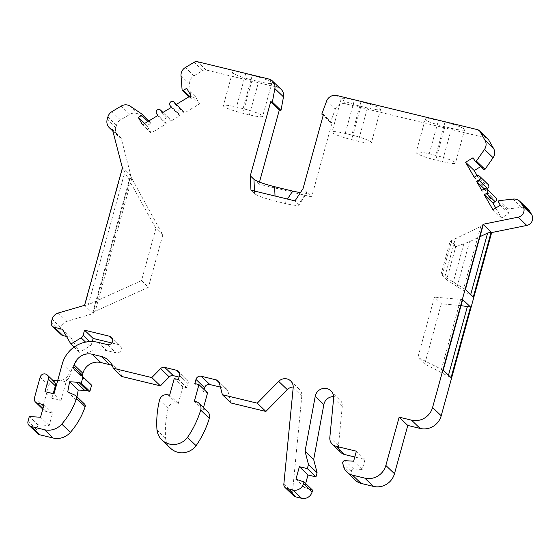 <?xml version="1.0" encoding="UTF-8"?>
<svg xmlns="http://www.w3.org/2000/svg" width="560" height="560" viewBox="0 0 560 560"><rect width="100%" height="100%" fill="white"/><g stroke="black" fill="none" stroke-linecap="round" stroke-linejoin="round"><path stroke-width="0.42" stroke-dasharray="2.8 2.1" d="M242.893 108.633L236.467 107.072A16.989 2.191 15.4 0 0 223.328 105.665A16.989 2.191 15.4 0 0 242.935 113.281L249.361 114.842A16.989 2.191 -164.6 0 0 262.668 116.291A16.989 2.191 -164.6 0 0 242.893 108.633L243.271 107.912L242.767 108.598M444.892 126.735A16.989 2.191 15.4 0 1 425.278 119.119A16.989 2.191 15.4 0 1 438.424 120.526L445.011 122.122A16.989 2.191 15.4 0 1 464.625 129.738A16.989 2.191 15.4 0 1 451.479 128.331L444.892 126.735L435.715 160.048A16.989 2.191 15.4 0 1 416.108 152.432A16.989 2.191 15.4 0 1 429.247 153.839L435.841 155.435A16.989 2.191 -164.6 0 1 455.448 163.051A16.989 2.191 -164.6 0 1 442.309 161.644L435.715 160.048M360.983 101.738A16.989 2.191 15.4 0 1 380.59 109.354A16.989 2.191 15.4 0 1 367.451 107.947L360.857 106.351A16.989 2.191 15.4 0 1 341.25 98.735A16.989 2.191 15.4 0 1 354.389 100.142L360.983 101.738L351.806 135.051A16.989 2.191 -164.6 0 1 371.42 142.667A16.989 2.191 -164.6 0 1 358.274 141.26L351.848 139.699L351.89 138.901L360.857 106.351M345.513 133.525L345.422 132.699L345.38 133.497L351.806 135.051M121.856 376.509A17.423 16.807 -46.2 0 0 117.355 368.809A17.423 16.807 -46.2 0 0 112.259 365.491M91.602 385.168L83.482 378.504A3.486 3.36 -46.2 0 1 82.313 376.341M61.089 334.551A4.354 4.2 133.8 0 1 59.983 330.407L60.781 327.523A8.708 8.4 133.8 0 1 66.885 321.314L93.184 313.586L131.033 176.169L121.1 137.921A8.708 8.4 133.8 0 1 115.801 127.778L116.494 125.237A8.708 8.4 133.8 0 1 120.533 119.938L129.815 114.359A8.708 8.4 133.8 0 1 138.985 114.513L150.36 122.234A0.868 0.84 133.8 0 1 150.283 123.676L146.93 125.692L151.137 132.993L166.32 123.865L165.144 121.632A2.611 2.52 133.8 0 1 169.183 118.398A2.611 2.52 133.8 0 1 169.61 118.944L170.793 121.184L179.886 115.717L178.549 113.575A2.611 2.52 133.8 0 1 182.588 110.341A2.611 2.52 133.8 0 1 183.015 110.887L184.359 113.029L199.542 103.901L195.342 96.6L191.989 98.616A0.868 0.84 133.8 0 1 190.715 97.979L189.637 84.077A8.708 8.4 133.8 0 1 193.963 75.803L202.797 70.497A4.354 4.2 133.8 0 1 206.045 69.986L277.375 87.29A8.708 8.4 133.8 0 1 281.113 89.327M259.476 182.098L258.923 184.093L311.654 196.889L303.03 188.608M326.578 101.15L335.202 109.424L330.421 122.367L332.066 122.766L311.654 196.889M335.202 109.424A8.708 8.4 133.8 0 1 345.506 103.817L486.038 137.907A4.354 4.2 133.8 0 1 487.907 138.929M483.686 169.519A0.868 0.84 133.8 0 1 483.546 169.337L481.656 166.054L480.683 166.635M477.12 175.588L482.825 185.5L485.058 184.156A2.611 2.52 133.8 0 1 488.131 184.464M486.724 189.049L485.345 189.882L490.392 198.646L492.625 197.302A2.611 2.52 133.8 0 1 495.698 197.603M495.775 207.991L501.529 217.994L508.977 213.514L507.087 210.231A0.868 0.84 133.8 0 1 507.766 208.936L521.689 207.347A8.708 8.4 133.8 0 1 528.388 209.573M355.516 480.354A13.069 12.607 133.8 0 1 352.142 474.579L351.386 471.667A2.156 2.079 133.8 0 1 353.647 468.951L362.25 469.476L365.001 459.48L354.781 457.002M340.935 452.508A8.708 8.4 133.8 0 1 338.457 445.704L342.258 406.511A9.478 9.142 -46.2 0 0 333.648 396.634M305.648 483.518L304.563 487.466L312.599 490.196M293.706 495.817A4.354 4.2 133.8 0 1 292.467 492.408L301.805 396.053A8.708 8.4 -46.2 0 0 293.223 386.974M231.014 402.99L227.934 391.139A4.354 4.2 -46.2 0 0 224.945 388.192L220.409 387.093M204.099 389.529L203.455 391.867L207.571 392.861M203.511 407.61L202.986 409.521L204.624 409.92A6.972 6.72 133.8 0 1 207.613 411.551M170.534 448.238A17.423 16.807 133.8 0 1 165.613 438.291A97.076 93.632 133.8 0 1 168.154 408.38A6.972 6.72 133.8 0 1 176.631 403.123L178.269 403.522L182.861 386.869L186.977 387.87L188.125 383.705A4.354 4.2 -46.2 0 0 185.15 378.539L179.053 377.062M76.986 396.816L76.377 400.127L83.888 403.62A2.611 2.52 133.8 0 1 84.546 404.075M37.723 433.72A4.354 4.2 133.8 0 1 36.624 429.576L37.933 424.823L49.168 425.516L52.612 413.021L46.018 411.425A4.354 4.2 133.8 0 1 43.043 406.259L48.783 385.441A4.354 4.2 133.8 0 1 54.047 382.277L61.649 382.074A8.708 8.4 -46.2 0 0 69.972 375.508L70.896 372.148A29.617 28.567 133.8 0 1 106.708 350.623L115.941 352.863L107.317 344.589M111.797 342.979L118.244 344.54A4.354 4.2 133.8 0 1 120.778 350.721A4.354 4.2 133.8 0 1 115.941 352.863M92.288 341.558L91.763 343.469L89.796 341.586M66.507 336.434L70.987 337.519L79.492 352.289L89.747 346.122A4.354 4.2 -46.2 0 0 91.763 343.469M252.112 79.968A16.989 2.191 15.4 0 1 232.498 72.352A16.989 2.191 15.4 0 1 245.644 73.759L252.238 75.362A16.989 2.191 15.4 0 1 271.845 82.978A16.989 2.191 15.4 0 1 258.699 81.571L252.112 79.968L242.935 113.281M300.37 192.682C304.29 193.305 306.481 193.34 306.943 192.794L298.949 205.065C297.78 205.884 293.013 205.317 284.655 203.364L275.261 201.082C264.551 198.345 257.663 195.881 254.604 193.697L250.957 190.19M54.047 382.277L52.388 380.681L53.172 380.66M57.68 380.541L59.99 380.485L61.649 382.074M52.388 380.681A4.354 4.2 133.8 0 1 54.257 381.703M53.207 393.652L51.919 398.335L60.984 400.533L68.313 373.919A8.708 8.4 133.8 0 1 59.99 380.485M60.984 400.533L54.019 393.848M258.923 184.093L253.953 179.319M131.033 176.169L130.466 175.672L131.789 178.416L162.792 234.976L148.393 287.266L95.2 311.269L92.652 312.956M162.792 234.976L155.911 228.375L122.409 167.895M155.911 228.375L141.512 280.658L88.319 304.661L124.908 171.815M483.322 224.672L480.753 226.443L450.912 240.905L456.666 246.428L455.756 246.68L446.642 279.79L441.028 274.407L465.472 289.492M441.028 274.407L450.149 241.297L450.912 240.905M473.291 296.982L446.642 279.79M456.666 246.428L469.546 241.661L480.018 236.677M443.247 370.174L417.865 357.434L434.469 297.157L441.35 303.765L461.013 305.662M462.693 299.558L434.469 297.157M70.987 337.519L62.363 329.245M481.656 166.054L473.032 157.78M482.825 185.5L474.201 177.219M485.345 189.882L484.295 188.874M490.392 198.646L481.768 190.365M501.529 217.994L492.905 209.713M508.977 213.514L500.353 205.24M93.184 313.586L84.56 305.305M121.1 137.921L112.476 129.64M92.687 313.103L130.536 175.693L122.661 168.133L84.805 305.543L88.319 304.661M146.93 125.692L144.606 123.459M151.137 132.993L142.513 124.719M166.32 123.865L157.703 115.591M165.144 121.632L156.52 113.351M169.61 118.944L162.876 112.476M170.793 121.184L162.169 112.903M179.886 115.717L171.262 107.436M178.549 113.575L169.925 105.294M183.015 110.887L176.281 104.426M184.359 113.029L175.735 104.755M199.542 103.901L190.918 95.627M195.342 96.6L186.718 88.326M441.35 303.765L424.746 364.042L451.066 377.657M141.512 280.658L148.393 287.266M306.943 192.794L306.677 192.108L298.683 204.386L295.029 200.886M332.066 122.766L323.442 114.492M330.421 122.367L323.183 115.423M424.746 364.042L417.865 357.434M362.25 469.476L353.626 461.202M365.001 459.48L356.377 451.206M304.563 487.466L295.939 479.192M203.455 391.867L194.831 383.586M202.986 409.521L194.362 401.24M165.613 438.291L156.989 430.017M178.269 403.522L169.645 395.248M182.861 386.869L174.237 378.588M186.977 387.87L178.353 379.589M76.377 400.127L67.753 391.853M37.933 424.823L29.309 416.549M49.168 425.516L40.544 417.235M52.612 413.021L43.988 404.747M51.919 398.335L44.954 391.65M79.492 352.289L74.074 347.088M249.361 114.842L258.699 81.571M345.38 133.497A16.989 2.191 -164.6 0 0 332.073 132.048A16.989 2.191 -164.6 0 0 351.848 139.699M298.949 205.065L298.683 204.386M455.756 246.68L450.149 241.297M429.247 153.839L438.424 120.526M367.451 107.947L358.274 141.26M345.422 132.699L354.389 100.142M74.858 370.223L83.482 378.504M245.644 73.759L236.467 107.072M445.011 122.122L435.841 155.435M451.479 128.331L442.309 161.644M206.045 69.986L197.421 61.705M268.751 79.009L277.375 87.29M284.655 203.364L287.469 199.052M275.03 196.035L275.261 201.082M48.783 385.441L40.159 377.16M69.972 375.508L68.313 373.919M70.896 372.148L62.279 363.867M131.789 178.416L95.2 311.269M444.864 276.731L455.392 238.518M442.197 275.1L451.752 240.422M463.764 244.027L452.788 283.892M469.546 241.661L457.142 286.706M480.753 226.443L463.666 288.491M441.378 369.397L460.579 299.684M345.506 103.817L336.882 95.536M486.038 137.907L477.414 129.626M483.546 169.337L474.922 161.063M485.058 184.156L476.434 175.882M492.625 197.302L484.001 189.021M507.087 210.231L498.463 201.957M507.766 208.936L499.142 200.655M521.689 207.347L513.065 199.073M59.983 330.407L51.359 322.133M60.781 327.523L52.157 319.249M66.885 321.314L58.261 313.033M115.801 127.778L107.177 119.497M116.494 125.237L107.877 116.963M120.533 119.938L111.909 111.657M129.815 114.359L121.191 106.078M138.985 114.513L130.361 106.239M150.36 122.234L141.736 113.96M150.283 123.676L147.959 121.443M191.989 98.616L189.665 96.383M190.715 97.979L182.091 89.705M189.637 84.077L181.02 75.796M193.963 75.803L185.339 67.529M202.797 70.497L194.173 62.223M470.547 295.092L470.708 294.504M448.49 375.179L448.259 376.005M118.244 344.54L112.574 339.094M352.142 474.579L343.518 466.298M351.386 471.667L342.769 463.393M353.647 468.951L345.023 460.67M338.457 445.704L329.833 437.423M342.258 406.511L333.634 398.23M292.467 492.408L283.843 484.134M301.805 396.053L293.181 387.779M227.934 391.139L219.31 382.865M224.945 388.192L219.282 382.76M204.624 409.92L196 401.639M168.154 408.38L159.53 400.106M176.631 403.123L168.007 394.849M188.125 383.705L179.501 375.424M185.15 378.539L179.494 373.107M36.624 429.576L28 421.302M46.018 411.425L42.959 408.485M43.043 406.259L34.426 397.985M98.084 342.349L106.708 350.623M89.747 346.122L85.575 342.118M243.271 107.912L252.238 75.362M249.235 114.807L249.732 114.121M351.89 138.901L351.981 139.734M75.264 395.346L83.888 403.62M254.604 193.697L254.485 191.051M425.278 119.119L416.108 152.432M380.59 109.354L371.42 142.667M108.731 360.535L117.355 368.809M232.498 72.352L223.328 105.665M464.625 129.738L455.448 163.051M118.006 136.059L112.861 131.117M150.465 122.318L148.939 120.855M169.183 118.398L162.96 112.427M182.588 110.341L176.365 104.37M190.967 98.511L189.098 96.719M92.715 312.718L130.466 175.672M120.099 345.562L111.475 337.281M339.563 399.105L330.939 390.831M299.327 389.249L290.703 380.968M226.814 389.214L218.19 380.933M187.019 379.561L178.395 371.287M44.149 410.403L42.791 409.094M271.845 82.978L262.668 116.291M341.25 98.735L332.073 132.048M74.676 370.062L83.293 378.336"/><path stroke-width="0.84" d="M112.861 131.117L109.382 127.785A8.708 8.4 133.8 0 0 112.476 129.64L122.409 167.895L84.56 305.305L58.261 313.033A8.708 8.4 133.8 0 0 52.157 319.249L51.359 322.133A4.354 4.2 -46.2 0 0 54.334 327.292L62.363 329.245L70.868 344.008L81.123 337.848A4.354 4.2 -46.2 0 0 83.139 335.195L84.518 330.176L109.62 336.266A4.354 4.2 133.8 0 1 112.154 342.447A4.354 4.2 133.8 0 1 107.317 344.589L98.084 342.349A29.617 28.567 133.8 0 0 62.279 363.867L54.019 393.848L44.954 391.65L48.398 379.162A4.354 4.2 133.8 0 0 47.292 375.018A4.354 4.2 133.8 0 0 40.159 377.16L34.426 397.985A4.354 4.2 133.8 0 0 37.394 403.144L43.988 404.747L40.544 417.235L29.309 416.549L28 421.302A4.354 4.2 133.8 0 0 30.975 426.461L44.464 429.737A17.423 16.807 -46.2 0 0 61.747 424.088L70.371 432.369A17.423 16.807 133.8 0 1 53.088 438.011L39.599 434.742A4.354 4.2 133.8 0 1 37.723 433.72L29.106 425.439M76.538 398.426A2.611 2.52 -46.2 0 0 75.922 395.794L84.546 404.075A2.611 2.52 133.8 0 1 85.162 406.707L76.538 398.426A74.053 71.428 133.8 0 1 61.747 424.088M75.922 395.794A2.611 2.52 -46.2 0 0 75.264 395.346L67.753 391.853L69.615 381.766L76.16 382.165A17.423 16.807 133.8 0 1 79.093 382.606L81.263 383.138L82.978 376.887L74.858 370.223A3.486 3.36 -46.2 0 1 73.787 366.744L74.27 365.001A14.812 14.287 -46.2 0 1 92.176 354.242L101.255 356.447A17.423 16.807 -46.2 0 1 108.731 360.535A17.423 16.807 -46.2 0 1 113.232 368.235L151.795 377.587L160.608 368.62A4.354 4.2 -46.2 0 1 164.752 367.402L176.526 370.265A4.354 4.2 -46.2 0 1 179.501 375.424L178.353 379.589L174.237 378.588L169.645 395.248L168.007 394.849A6.972 6.72 133.8 0 0 159.53 400.106A97.076 93.632 133.8 0 0 156.989 430.017A17.423 16.807 133.8 0 0 161.91 439.964A17.423 16.807 133.8 0 0 187.481 437.416A97.076 93.632 133.8 0 0 200.704 410.095A6.972 6.72 133.8 0 0 196 401.639L194.362 401.24L198.947 384.587L194.831 383.586L195.979 379.421A4.354 4.2 -46.2 0 1 201.243 376.257L216.321 379.918A4.354 4.2 -46.2 0 1 219.31 382.865L222.39 394.716L257.25 403.172L278.684 381.36A8.708 8.4 -46.2 0 1 293.181 387.779L283.843 484.134A4.354 4.2 133.8 0 0 286.951 488.558L292.957 490.014A8.708 8.4 133.8 0 0 303.485 483.686L303.975 481.915L295.939 479.192L299.376 466.697L307.328 468.622L308.469 464.464L305.053 451.297L315.231 396.291A9.478 9.142 -46.2 0 1 330.939 390.831A9.478 9.142 -46.2 0 1 333.634 398.23L329.833 437.423A8.708 8.4 133.8 0 0 336.056 446.278L356.377 451.206L353.626 461.202L345.023 460.67A2.156 2.079 133.8 0 0 342.769 463.393L343.518 466.298A13.069 12.607 133.8 0 0 346.892 472.08A13.069 12.607 133.8 0 0 352.485 475.139L364.784 478.121A17.423 16.807 133.8 0 0 385.847 465.465L399.154 417.158L411.509 420.154A17.423 16.807 133.8 0 0 432.579 407.498L483.042 224.28L518.161 217.168A7.196 6.937 133.8 0 0 523.159 206.542L521.178 203.105A8.708 8.4 133.8 0 0 513.065 199.073L499.142 200.655A0.868 0.84 133.8 0 0 498.463 201.957L500.353 205.24L492.905 209.713L484.288 194.747L486.521 193.403A2.611 2.52 133.8 0 0 487.074 189.329A2.611 2.52 133.8 0 0 484.001 189.021L481.768 190.365L476.721 181.601L478.961 180.264A2.611 2.52 133.8 0 0 479.507 176.183A2.611 2.52 133.8 0 0 476.434 175.882L474.201 177.219L465.584 162.253L473.032 157.78L474.922 161.063A0.868 0.84 133.8 0 0 476.364 161.091L484.484 149.422A8.708 8.4 133.8 0 0 484.981 140.217L479.99 131.551A4.354 4.2 133.8 0 0 477.414 129.626L336.882 95.536A8.708 8.4 -46.2 0 0 326.578 101.15L321.797 114.086L323.442 114.492L303.03 188.608L295.029 200.886L250.957 190.19L250.299 175.819L270.718 101.696L272.363 102.095L274.862 88.606A8.708 8.4 -46.2 0 0 268.751 79.009L197.421 61.705A4.354 4.2 133.8 0 0 194.173 62.223L185.339 67.529A8.708 8.4 133.8 0 0 181.02 75.796L182.091 89.705A0.868 0.84 133.8 0 0 183.365 90.335L186.718 88.326L190.918 95.627L175.735 104.755L174.391 102.613A2.611 2.52 133.8 0 0 170.604 101.969A2.611 2.52 133.8 0 0 169.925 105.294L171.262 107.436L162.169 112.903L160.986 110.663A2.611 2.52 133.8 0 0 157.199 110.019A2.611 2.52 133.8 0 0 156.52 113.351L157.703 115.591L142.513 124.719L138.306 117.418L141.659 115.402A0.868 0.84 133.8 0 0 141.736 113.96L130.361 106.239A8.708 8.4 133.8 0 0 121.191 106.078L111.909 111.657A8.708 8.4 133.8 0 0 107.877 116.963L107.177 119.497A8.708 8.4 133.8 0 0 109.382 127.785M179.053 377.062L173.369 375.683A4.354 4.2 -46.2 0 0 169.232 376.901L160.419 385.868L121.856 376.509L113.232 368.235M112.259 365.491A17.423 16.807 -46.2 0 0 109.879 364.721L100.8 362.516A14.812 14.287 -46.2 0 0 82.894 373.282L82.411 375.025A3.486 3.36 -46.2 0 0 82.313 376.341M82.978 376.887L91.602 385.168L89.887 391.412L87.717 390.887A17.423 16.807 133.8 0 0 84.784 390.446L78.239 390.04L76.986 396.816M272.489 81.053L281.113 89.327A8.708 8.4 133.8 0 1 283.486 96.88L280.987 110.376L279.342 109.977L259.476 182.098M479.283 130.648L487.907 138.929A4.354 4.2 133.8 0 1 488.614 139.832L493.598 148.498A8.708 8.4 133.8 0 1 493.108 157.696L484.988 169.365A0.868 0.84 133.8 0 1 483.686 169.519L475.062 161.245M480.683 166.635L474.208 170.527L477.12 175.588M479.507 176.183L488.131 184.464A2.611 2.52 133.8 0 1 487.578 188.538L486.724 189.049M487.074 189.329L495.698 197.603A2.611 2.52 133.8 0 1 495.145 201.684L492.912 203.021L495.775 207.991M519.764 201.292L528.388 209.573A8.708 8.4 133.8 0 1 529.802 211.379L531.776 214.816A7.196 6.937 133.8 0 1 526.785 225.442L491.666 232.561L441.203 415.772A17.423 16.807 133.8 0 1 420.133 428.435L407.778 425.439L394.471 473.739A17.423 16.807 133.8 0 1 373.408 486.395L361.109 483.413A13.069 12.607 133.8 0 1 355.516 480.354L346.892 472.08M354.781 457.002L344.673 454.552A8.708 8.4 133.8 0 1 340.935 452.508L332.311 444.234M333.648 396.634A9.478 9.142 -46.2 0 0 323.855 404.565L313.677 459.578L317.093 472.738L315.952 476.903L308 474.971L305.648 483.518M303.975 481.915L312.599 490.196L312.109 491.96A8.708 8.4 133.8 0 1 301.581 498.295L295.575 496.839A4.354 4.2 133.8 0 1 293.706 495.817L285.082 487.536M293.223 386.974A8.708 8.4 -46.2 0 0 287.301 389.634L265.874 411.446L231.014 402.99L222.39 394.716M220.409 387.093L209.867 384.538A4.354 4.2 -46.2 0 0 204.603 387.702L204.099 389.529M198.947 384.587L207.571 392.861L203.511 407.61M198.989 403.277L207.613 411.551A6.972 6.72 133.8 0 1 209.321 418.369A97.076 93.632 133.8 0 1 196.098 445.69A17.423 16.807 133.8 0 1 170.534 448.238L161.91 439.964M85.162 406.707A74.053 71.428 133.8 0 1 70.371 432.369M111.797 342.979L93.142 338.45L92.288 341.558M66.507 336.434L62.958 335.573A4.354 4.2 133.8 0 1 61.089 334.551L52.465 326.27M69.615 381.766L78.239 390.04M81.263 383.138L89.887 391.412M287.469 199.052L292.649 191.086L274.61 186.711L275.03 196.035M53.172 380.66L57.68 380.541M47.292 375.018L54.257 381.703A4.354 4.2 133.8 0 1 55.363 385.847L53.207 393.652M254.485 191.051L253.953 179.319L250.299 175.819M279.342 109.977L270.718 101.696M461.013 305.662L470.526 307.013L462.693 299.558M474.208 170.527L465.584 162.253M484.295 188.874L476.721 181.601M492.912 203.021L484.288 194.747M491.666 232.561L483.042 224.28M465.493 289.394L483.294 224.518L465.416 289.422L473.291 296.982L491.169 232.078L487.634 233.051L480.018 236.677M462.651 299.453L443.191 370.097L451.066 377.657L470.526 307.013M144.606 123.459L138.306 117.418M162.876 112.476L160.986 110.663M176.281 104.426L174.391 102.613M280.987 110.376L272.363 102.095M253.953 179.319C257.012 181.503 263.893 183.967 274.61 186.711M292.649 191.086L300.37 192.682M323.183 115.423L321.797 114.086M407.778 425.439L399.154 417.158M93.142 338.45L84.518 330.176M313.677 459.578L305.053 451.297M317.093 472.738L308.469 464.464M315.952 476.903L307.328 468.622M308 474.971L299.376 466.697M265.874 411.446L257.25 403.172M196.098 445.69L187.481 437.416M160.419 385.868L151.795 377.587M74.074 347.088L70.868 344.008M109.879 364.721L101.255 356.447M76.16 382.165L84.784 390.446M79.093 382.606L87.717 390.887M55.363 385.847L48.398 379.162M62.958 335.573L54.334 327.292M488.614 139.832L479.99 131.551M493.598 148.498L484.981 140.217M493.108 157.696L484.484 149.422M484.988 169.365L476.364 161.091M487.578 188.538L478.961 180.264M495.145 201.684L486.521 193.403M529.802 211.379L521.178 203.105M531.776 214.816L523.159 206.542M526.785 225.442L518.161 217.168M441.203 415.772L432.579 407.498M147.959 121.443L141.659 115.402M189.665 96.383L183.365 90.335M420.133 428.435L411.509 420.154M470.708 294.504L487.634 233.051M467.46 306.292L448.49 375.179M283.486 96.88L274.862 88.606M112.574 339.094L109.62 336.266M394.471 473.739L385.847 465.465M373.408 486.395L364.784 478.121M361.109 483.413L352.485 475.139M344.673 454.552L336.056 446.278M323.855 404.565L315.231 396.291M312.109 491.96L303.485 483.686M301.581 498.295L292.957 490.014M295.575 496.839L286.951 488.558M287.301 389.634L278.684 381.36M219.282 382.76L216.321 379.918M209.867 384.538L201.243 376.257M204.603 387.702L195.979 379.421M209.321 418.369L200.704 410.095M179.494 373.107L176.526 370.265M173.369 375.683L164.752 367.402M169.232 376.901L160.608 368.62M53.088 438.011L44.464 429.737M39.599 434.742L30.975 426.461M42.959 408.485L37.394 403.144M89.796 341.586L83.139 335.195M85.575 342.118L81.123 337.848M82.894 373.282L74.27 365.001M82.411 375.025L73.787 366.744M100.8 362.516L92.176 354.242M148.939 120.855L141.841 114.044M162.96 112.427L160.559 110.124M176.365 104.37L173.964 102.067M189.098 96.719L182.343 90.237M462.686 299.6L443.261 370.104M42.791 409.094L35.525 402.122"/></g></svg>
